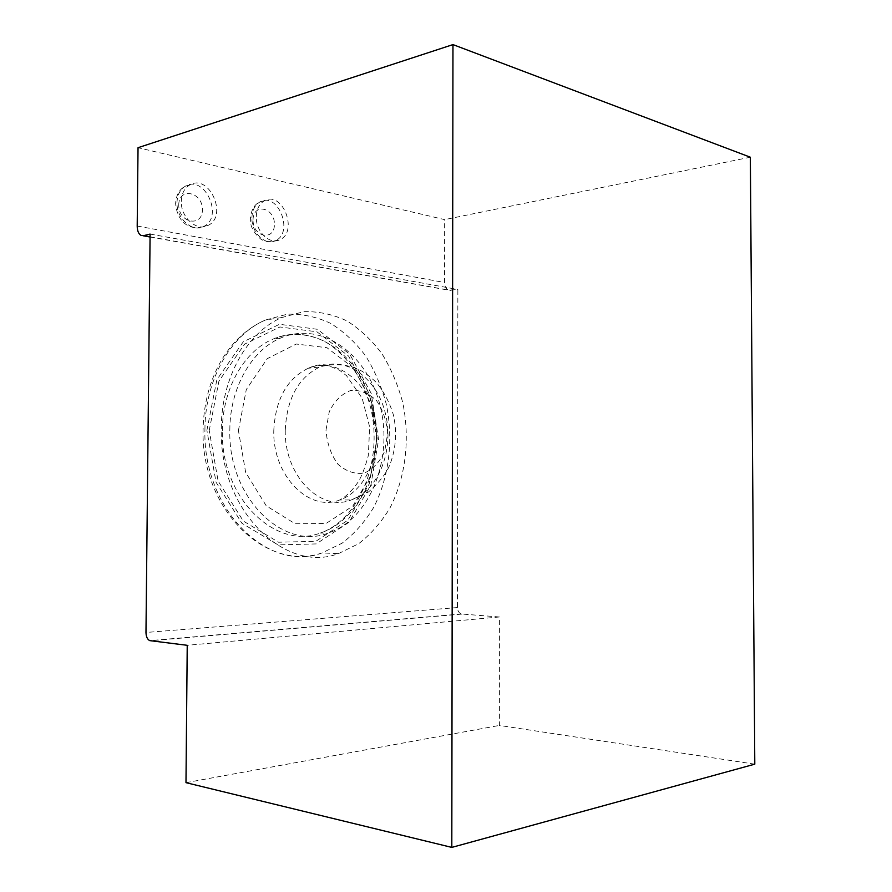 <?xml version="1.0" encoding="UTF-8"?>
<svg xmlns="http://www.w3.org/2000/svg" width="892" height="892" viewBox="0 0 892 892"><rect width="100%" height="100%" fill="white"/><g stroke="black" fill="none" stroke-linecap="round" stroke-linejoin="round"><path stroke-width="0.67" stroke-dasharray="4.46 3.34" d="M754.799 764.165L499.397 725.441L499.408 616.974L461.365 613.986C458.945 613.072 457.641 610.942 457.451 607.563L457.864 289.476L448.509 290.156C445.989 288.852 444.662 286.31 444.539 282.508L444.651 219.622L138.037 147.693M150.101 234.072L457.864 289.476M221.261 428.517C221.272 377.762 247.474 332.014 281.816 317.541L303.726 311.687C318.7 311.275 333.129 314.374 347.044 320.986C360.312 329.393 372.02 340.432 382.166 354.079C391.209 368.909 398.077 385.143 402.783 402.805C410.22 438.741 405.715 477.164 390.127 507.66C381.453 522.132 370.972 534.141 358.684 543.685L338.536 553.575C285.362 574.225 218.986 510.458 221.261 428.517M750.35 157.215L444.651 219.622M499.408 616.974L187.231 645.306M185.982 782.663L499.397 725.441M256.283 216.823C256.573 209.018 259.36 203.632 264.645 200.667C282.731 190.71 298.497 231.92 279.854 239.714C269.863 245.189 255.748 231.753 256.283 216.823M181.299 201.414C181.6 193.542 184.488 188.011 189.974 184.822C209.587 173.516 228.218 216.477 207.936 225.464C196.909 231.82 180.652 217.458 181.299 201.414M229.835 430.055C229.835 387.931 251.789 349.831 280.757 337.979C322.871 319.972 369.299 356.019 380.75 408.391C392.959 460.517 369.433 519.612 327.843 533.204C283.076 550.743 227.928 497.569 229.835 430.055M457.451 607.563L145.976 632.473M461.989 614.086L150.347 640.768M150.068 236.837L451.162 290.502M204.926 429.587C204.959 379.535 231.106 334.377 265.392 320.038L287.28 314.207C302.221 313.783 316.649 316.827 330.553 323.317C343.81 331.601 355.507 342.472 365.664 355.953C374.696 370.581 381.564 386.615 386.258 404.054C393.684 439.544 389.157 477.51 373.558 507.626C364.873 521.92 354.392 533.773 342.093 543.195L321.956 552.962C268.793 573.288 202.629 510.369 204.926 429.587M137.201 226.044L444.539 282.508M206.899 430.357L216.879 379.691L243.282 341.792L279.475 324.287L317.396 329.304L349.764 354.224L371.206 393.394L378.587 439.6L370.86 485.114L349.017 522.244L316.236 543.919L278.036 544.878L241.899 523.247L216.031 482.215L206.899 430.357M209.219 430.479L218.93 381.096L244.642 344.111L279.921 326.974L316.939 331.802L348.571 356.098L369.544 394.342L376.77 439.5L369.199 483.988L347.835 520.226L315.813 541.344L278.527 542.213L243.304 521.051L218.105 481.022L209.219 430.479M251.912 217.86C252.202 210.088 254.989 204.714 260.274 201.759C278.36 191.825 294.104 232.868 275.461 240.65C265.481 246.125 251.377 232.745 251.912 217.86M176.984 202.562C177.285 194.724 180.173 189.215 185.659 186.027C205.249 174.754 223.859 217.536 203.599 226.512C192.583 232.857 176.337 218.551 176.984 202.562M222.364 430.535C222.376 388.678 244.308 350.801 273.253 338.993C315.344 321.064 361.762 356.867 373.213 408.937C385.411 460.774 361.862 519.534 320.284 533.048C275.517 550.464 220.447 497.613 222.364 430.535M253.027 220.001C253.127 202.662 274.736 207.368 274.424 224.349C274.513 241.409 252.871 237.35 253.027 220.001M178.746 204.937C178.891 186.696 202.785 191.903 202.406 209.731C202.473 227.672 178.545 223.178 178.746 204.937M238.42 430.524L246.292 389.559L267.254 358.662L296.255 344.033L326.963 347.702L353.422 367.872L371.061 400.006L377.16 438.139L370.771 475.67L352.819 506.054L326.071 523.47L295.174 523.782L266.24 505.82L245.668 472.425L238.42 430.524M273.788 430.646C275.394 399.46 286.901 378.654 308.309 368.24C335.693 356.8 366.4 380.405 374.227 415.728C382.512 450.906 366.88 490.645 339.685 499.988C309.279 512.376 272.517 475.971 273.788 430.646M285.273 429.955C286.878 398.468 298.385 377.483 319.815 366.991C347.211 355.473 377.929 379.312 385.757 414.958C394.052 450.438 378.431 490.522 351.247 499.944C320.83 512.443 284.013 475.704 285.273 429.955M325.993 430.089L329.282 411.68C334.533 400.921 341.714 393.84 350.824 390.44C360.245 389.793 368.831 393.227 376.58 400.731C383.036 410.153 386.715 421.147 387.63 433.713L384.653 451.397C379.825 461.956 373.001 469.203 364.181 473.128C354.815 474.399 346.051 471.411 337.878 464.141C330.954 454.652 326.996 443.302 325.993 430.089M461.365 613.986L149.745 640.623M281.816 317.541L265.392 320.038C248.221 327.531 233.949 340.309 222.554 358.406C210.066 379.312 203.566 403.151 203.075 429.899C200.912 509.154 265.861 572.285 321.956 552.962L338.536 553.575M140.969 235.376L143.11 235.756M150.068 237.004L448.509 290.156M264.645 200.667L260.274 201.759C254.421 204.212 251.131 209.888 250.396 218.774C249.938 225.598 253.205 232.221 260.219 238.643C264.144 241.765 269.228 242.434 275.461 240.65L279.854 239.714M189.974 184.822L185.659 186.027C179.515 189.026 176.17 194.846 175.624 203.51C176.939 221.105 188.836 231.206 203.599 226.512L207.936 225.464M280.757 337.979L273.253 338.993C290.324 332.348 307.439 333.14 324.577 341.368C346.497 353.979 363.523 379.044 370.838 408.603C383.292 461.309 359.063 519.846 320.284 533.048L327.843 533.204M308.309 368.24C315.244 364.995 321.611 363.981 327.409 365.196L339.529 370.236L346.509 375.666L362.152 398.222L369.667 427.045L368.318 455.622C364.94 467.943 361.505 476.807 358.004 482.226C352.084 490.834 345.973 496.755 339.685 499.988L351.247 499.944L368.418 492.038C378.676 483.029 385.701 474.232 389.492 465.646C395.925 449.457 397.252 432.609 393.439 415.081C389.782 402.805 384.073 391.934 376.324 382.445C369.99 376.446 364.07 372.087 358.573 369.377C349.441 364.94 333.697 362.821 319.815 366.991L308.309 368.24"/><path stroke-width="1.34" d="M143.556 235.678L140.969 235.376C138.528 233.882 137.268 230.772 137.201 226.044L138.037 147.693L452.969 44.6L451.809 847.4L185.982 782.663L187.231 645.306L149.745 640.623C147.381 639.43 146.121 636.71 145.976 632.473L150.101 234.072L143.556 235.678L150.068 236.837M451.809 847.4L754.799 764.165L750.35 157.215L452.969 44.6M143.11 235.756L150.068 237.004"/></g></svg>
